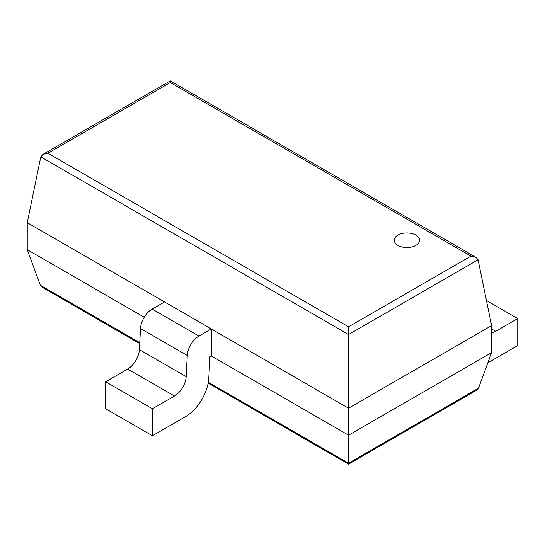 <?xml version="1.0" encoding="UTF-8"?>
<svg xmlns="http://www.w3.org/2000/svg" width="545" height="545" viewBox="0 0 545 545"><rect width="100%" height="100%" fill="white"/><g stroke="black" fill="none" stroke-linecap="round" stroke-linejoin="round"><path stroke-width="0.82" d="M478.06 259.781L491.617 325.61L491.617 352.608L478.517 388.19L476.575 390.247L348.562 464.156L348.562 326.802L47.905 153.22L42.851 154.426L40.807 156.858L348.562 334.541L478.06 259.781L476.017 257.349L470.955 256.136L348.562 326.802M491.617 325.61L348.562 408.198L27.25 222.687L27.25 249.692L40.35 285.267L42.292 287.331L139.711 343.575M491.617 352.608L348.562 435.196L211.29 355.946L209.92 356.737L208.81 377.896A33.068 19.095 120 0 1 185.47 416.687L152.423 435.768L152.423 408.77L174.489 396.031A16.534 9.544 120 0 0 186.158 376.636L187.269 355.469A16.534 9.544 -60 0 1 198.939 336.074L211.29 328.942L211.29 355.946M27.25 249.692L144.241 317.231M27.25 222.687L40.807 156.858M476.017 257.349L170.299 80.844L170.299 82.554L470.955 256.136M397.945 245.414A12.644 7.303 0 0 0 411.727 247.001A12.644 7.303 0 0 0 419.527 240.256A12.644 7.303 0 0 0 406.883 232.953A12.644 7.303 0 0 0 394.239 240.256A12.644 7.303 0 0 0 397.945 245.414M409.711 247.369A12.644 7.303 0 0 0 404.063 247.369M486.44 300.479L517.75 318.559L495.684 331.299A16.534 9.544 -60 0 1 491.617 332.804M517.75 318.559L517.75 345.557L487.857 362.82M211.29 328.942L164.522 301.944L152.171 309.076A16.534 9.544 -60 0 0 140.501 328.472L139.391 349.631A16.534 9.544 120 0 1 127.721 369.026L105.655 381.772L152.423 408.77M152.423 435.768L105.655 408.77L105.655 381.772M478.517 388.19L348.562 463.216L208.319 382.243M40.35 285.267L139.758 342.662M170.299 82.554L47.905 153.22M491.617 328.948L495.684 331.299M127.721 369.026L174.489 396.031M139.391 349.631L186.158 376.636M140.501 328.472L187.269 355.469M152.171 309.076L198.939 336.074M208.163 383.094L348.562 464.156M170.299 80.844L42.851 154.426"/></g></svg>
